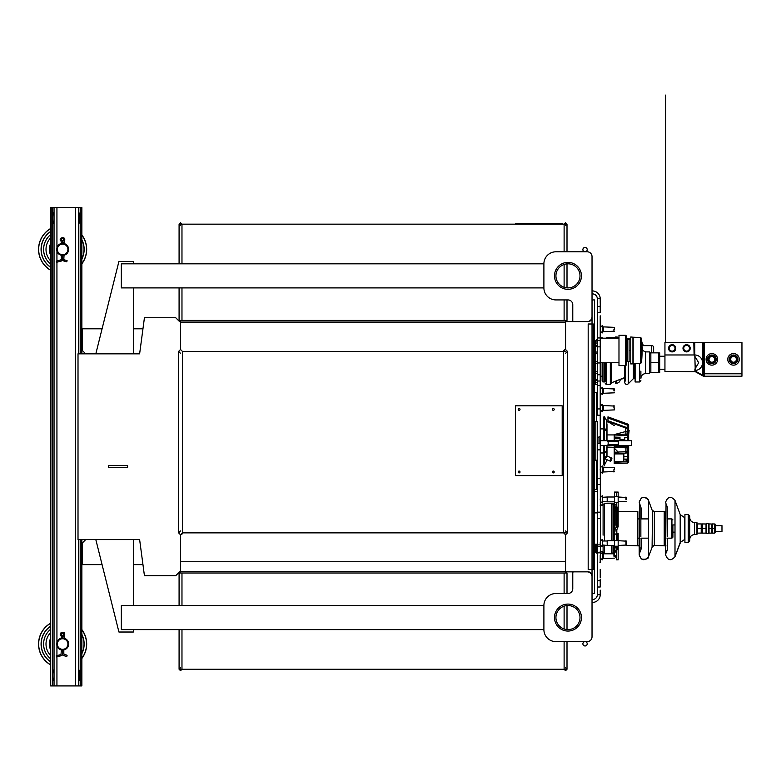 <?xml version="1.0" encoding="UTF-8"?>
<svg xmlns="http://www.w3.org/2000/svg" width="781" height="781" viewBox="0 0 781 781"><rect width="100%" height="100%" fill="white"/><g stroke="black" fill="none" stroke-linecap="round" stroke-linejoin="round"><path stroke-width="1.17" d="M180.528 224.167L565.561 224.167M180.528 669.258L565.561 669.258M180.528 353.344L178.605 351.421L180.528 349.498L182.451 351.421L182.451 532.867A1.923 1.923 0 0 1 180.528 534.79L182.451 532.867L565.561 532.867M182.451 351.421L565.561 351.421M61.172 638.448L61.406 636.827L62.607 636.827A2.831 2.831 0 0 1 63.368 634.914A1.025 1.025 0 0 0 63.329 633.489A1.025 1.025 0 0 0 61.904 633.489A1.025 1.025 0 0 0 61.865 634.914A2.831 2.831 0 0 1 62.607 636.827A2.831 2.831 0 0 1 63.368 634.914A1.025 1.025 0 0 0 63.329 633.489A1.025 1.025 0 0 0 61.904 633.489A1.025 1.025 0 0 0 61.865 634.914A2.831 2.831 0 0 1 62.607 636.827L62.607 638.272L62.626 636.827L62.607 638.272L62.626 636.827L63.817 636.827L61.406 636.827L60.986 635.724L61.865 634.914L60.986 635.724C57.482 631.985 67.078 630.521 64.247 635.724L63.368 634.914L64.247 635.724L64.062 638.448L61.172 638.448M62.607 649.821L62.607 653.98A1.767 1.767 0 0 0 63.935 655.689L66.795 656.46L67.098 655.308L66.795 656.46L63.935 655.689L64.247 654.537L63.935 655.689A1.767 1.767 0 0 1 62.626 653.98L62.607 649.821M62.06 649.792L63.163 649.792M68.386 644.042A5.779 5.779 0 0 0 59.727 639.043A5.779 5.779 0 0 0 59.727 649.04A5.779 5.779 0 0 0 68.386 644.042M67.908 644.042A5.291 5.291 0 0 1 59.971 648.63A5.291 5.291 0 0 1 59.971 639.463A5.291 5.291 0 0 1 67.908 644.042M63.817 638.272A5.897 5.897 0 0 1 63.817 649.812M61.406 649.812A5.897 5.897 0 0 1 61.406 638.272M81.868 658.481A24.065 24.065 0 0 0 81.868 629.603M50.58 623.199A24.065 24.065 0 0 0 50.58 664.885M56.574 656.958L56.271 655.806L56.574 656.958L61.289 655.689L56.574 656.958M62.607 653.98A1.767 1.767 0 0 1 61.289 655.689L60.986 654.537L61.289 655.689A1.767 1.767 0 0 0 62.607 653.98L62.607 653.98M61.172 243.799L61.406 242.169L62.607 242.169A2.831 2.831 0 0 1 63.368 240.255A1.025 1.025 0 0 0 63.329 238.84A1.025 1.025 0 0 0 61.904 238.84A1.025 1.025 0 0 0 61.865 240.255A2.831 2.831 0 0 1 62.607 242.169A2.831 2.831 0 0 1 63.368 240.255A1.025 1.025 0 0 0 63.329 238.84A1.025 1.025 0 0 0 61.904 238.84A1.025 1.025 0 0 0 61.865 240.255A2.831 2.831 0 0 1 62.607 242.169L62.607 243.613L62.626 242.169L62.607 243.613L62.626 242.169L63.817 242.169L61.406 242.169L60.986 241.065L61.865 240.255L60.986 241.065C57.482 237.326 67.078 235.872 64.247 241.065L63.368 240.255L64.247 241.065L64.062 243.799L61.172 243.799M56.271 261.147L62.607 259.331L61.406 259.331L61.172 254.977L64.062 254.977L63.817 259.331L62.626 259.331A1.767 1.767 0 0 0 63.935 261.039L66.795 261.801L67.098 260.649L66.795 261.801L63.935 261.039L64.247 259.888L63.935 261.039A1.767 1.767 0 0 1 62.626 259.331L62.626 255.162L62.607 259.331A1.767 1.767 0 0 1 61.289 261.039L56.574 262.299L56.271 261.147L56.574 262.299L61.289 261.039L60.986 259.888L61.289 261.039A1.767 1.767 0 0 0 62.607 259.331L67.098 260.649M553.29 408.502A0.918 0.918 0 0 1 554.08 409.869A0.918 0.918 0 0 1 552.489 409.869A0.918 0.918 0 0 1 553.29 408.502M553.29 471.07A0.918 0.918 0 0 1 554.08 472.437A0.918 0.918 0 0 1 552.489 472.437A0.918 0.918 0 0 1 553.29 471.07M519.111 408.502A0.918 0.918 0 0 1 519.902 409.869A0.918 0.918 0 0 1 518.32 409.869A0.918 0.918 0 0 1 519.111 408.502M519.111 471.07A0.918 0.918 0 0 1 519.902 472.437A0.918 0.918 0 0 1 518.32 472.437A0.918 0.918 0 0 1 519.111 471.07M562.193 475.59L515.509 475.59L515.509 405.808L562.193 405.808L562.193 475.59M180.528 321.001L180.528 320.425L179.083 320.425L567.006 320.425L565.561 320.425L565.561 321.001L180.528 321.001L180.528 322.543L565.561 322.543L565.561 349.498L567.484 351.421L565.561 353.344M565.561 321.001L565.561 322.543M563.638 351.421L565.561 349.498A1.923 1.923 0 0 0 563.638 351.421L563.638 532.867L565.561 534.79L565.561 561.744L180.528 561.744L180.528 534.79L178.605 532.867L178.605 351.421M180.528 349.498L180.528 322.543M180.528 530.943L178.605 532.867M565.561 534.79L567.484 532.867L565.561 530.943M180.528 561.744L180.528 573.01L567.006 573.01L565.561 573.01L565.561 571.467L180.528 571.467M565.561 561.744L565.561 571.467M180.528 321.577L179.571 321.577L175.715 317.73L144.436 317.73L139.623 353.832L78.012 353.832L78.012 539.603L139.623 539.603L144.436 575.704L175.715 575.704L179.571 571.848L180.528 571.848M592.027 575.704A3.846 3.846 0 0 0 588.181 571.848L565.561 571.848M565.561 321.577L588.181 321.577A3.846 3.846 0 0 0 592.027 317.73M564.116 641.64L564.116 669.258L565.561 670.703L567.006 669.258L565.561 667.823M565.561 670.703L567.006 669.258L567.006 641.64L585.047 641.64L555.935 641.64A12.027 12.027 0 0 1 543.898 629.603L543.898 605.539L121.328 605.539L121.328 629.603L543.898 629.603M180.528 573.01L179.083 573.01L180.528 573.01M180.528 667.823L179.083 669.258L180.528 670.703L181.973 669.258L181.973 629.603M180.528 670.703L181.973 669.258M180.528 222.722L181.973 224.167L180.528 222.722L179.083 224.167L180.528 225.611M564.116 251.794L564.116 224.167L565.561 222.722L567.006 224.167L565.561 225.611M565.561 222.722L567.006 224.167L567.006 251.794L587.214 251.794A4.813 4.813 0 0 1 592.027 256.607L592.027 290.62L594.507 291.284A7.703 7.703 0 0 1 600.208 298.723L600.208 303.292M600.208 298.723L597.319 298.723A4.813 4.813 0 0 0 593.755 294.076L592.027 293.607L592.027 323.988L593.326 323.988L593.326 569.447L592.027 569.447L592.027 323.988L588.181 323.988L588.181 569.447L592.027 569.447L592.027 636.827A4.813 4.813 0 0 1 587.214 641.64L585.047 641.64A2.167 2.167 0 0 0 583.173 644.881A2.167 2.167 0 0 0 586.922 644.881A2.167 2.167 0 0 0 585.047 641.64L587.214 641.64M592.027 256.607L592.027 301.222A1.298 1.298 0 0 1 593.326 299.924L594.439 299.924L594.439 593.511L593.326 593.511A1.298 1.298 0 0 1 592.027 592.213L592.027 599.828L593.755 599.359A4.813 4.813 0 0 0 597.319 594.712L597.319 553.085L596.362 553.085L596.362 544.181M51.068 207.512L50.58 685.913L50.58 207.512L81.868 207.512L81.868 353.832M81.868 539.603L81.868 685.913L78.403 685.913L78.403 671.504L78.988 670.03C80.072 673.564 80.072 677.088 78.988 680.622L78.403 679.158M78.403 214.277L78.988 212.813C80.072 216.337 80.072 219.871 78.988 223.395L78.403 221.931L78.403 207.512M80.179 207.512L80.179 353.832M80.179 539.603L80.179 685.913M78.403 221.931L78.403 353.832M78.403 539.603L78.403 671.504M61.406 255.28A6.014 6.014 0 0 1 56.935 251.375L56.935 247.401A6.014 6.014 0 0 1 61.406 243.496M63.817 243.496A6.014 6.014 0 0 1 63.817 255.28M54.045 207.512L54.045 685.913L78.403 685.913M61.406 649.938A6.014 6.014 0 0 1 56.935 646.024L56.935 642.06A6.014 6.014 0 0 1 61.406 638.145M54.045 679.158L53.459 680.622C52.376 677.088 52.376 673.564 53.459 670.03L54.045 671.504M54.045 221.931L53.459 223.395C52.376 219.871 52.376 216.337 53.459 212.813L54.045 214.277M63.817 638.145A6.014 6.014 0 0 1 63.817 649.938M52.268 207.512L52.268 685.913L54.045 685.913M51.068 685.913L52.268 685.913M127.586 467.409L127.586 465.535L108.334 465.535L108.334 467.409L127.586 467.409M102.077 328.801L82.347 328.801L82.347 350.454L85.715 353.832M142.952 328.801L133.366 328.801M85.715 539.603L82.347 542.971L82.347 564.634L102.077 564.634M133.366 564.634L142.952 564.634M95.819 539.603L118.927 632.014L133.366 632.014L133.366 629.603M133.366 605.539L133.366 539.603M543.898 605.539A12.027 12.027 0 0 1 555.935 593.511L567.963 593.511A4.813 4.813 0 0 0 572.776 588.698L572.776 572.815A0.966 0.966 0 0 1 573.742 571.848M587.214 571.848A4.813 4.813 0 0 1 592.027 576.661M567.963 604.094A13.472 13.472 0 0 0 556.297 624.312A13.472 13.472 0 0 0 579.639 624.312A13.472 13.472 0 0 0 567.963 604.094M567.963 605.539A12.027 12.027 0 0 1 578.389 623.589A12.027 12.027 0 0 1 557.546 623.589A12.027 12.027 0 0 1 567.963 605.539M600.208 590.124L600.208 594.712A7.703 7.703 0 0 1 594.507 602.151L592.027 602.815L592.027 636.827M567.963 593.511A4.813 4.813 0 0 0 572.776 588.698L572.776 572.815M573.742 321.577A0.966 0.966 0 0 1 572.776 320.62L572.776 304.736A4.813 4.813 0 0 0 567.963 299.924L567.006 299.924L567.006 320.425M133.366 263.832L133.366 261.42L118.927 261.42L95.819 353.832M133.366 353.832L133.366 287.896M121.328 287.896L543.898 287.896L543.898 263.832L121.328 263.832L121.328 287.896M543.898 263.832A12.027 12.027 0 0 1 555.935 251.794L587.214 251.794M567.963 287.896A12.027 12.027 0 0 1 557.546 269.845A12.027 12.027 0 0 1 578.389 269.845A12.027 12.027 0 0 1 567.963 287.896M567.963 289.331A13.472 13.472 0 0 0 579.639 269.123A13.472 13.472 0 0 0 556.297 269.123A13.472 13.472 0 0 0 567.963 289.331M592.027 316.764A4.813 4.813 0 0 1 587.214 321.577M572.776 304.736A4.813 4.813 0 0 0 567.963 299.924L555.935 299.924A12.027 12.027 0 0 1 543.898 287.896M585.047 251.794A2.167 2.167 0 0 1 583.173 248.543A2.167 2.167 0 0 1 586.922 248.543A2.167 2.167 0 0 1 585.047 251.794M562.193 224.167L562.193 223.493L515.509 223.493L515.509 224.167M602.131 362.735L602.131 381.099L603.02 381.987L603.02 362.735M594.439 421.691L597.319 421.691L597.319 460.194L594.439 460.194M595.815 421.691L595.815 460.194M614.413 407.975L614.413 409.898L614.413 407.975M613.925 407.975L613.925 405.564L613.925 407.975M603.342 407.975L603.342 405.564L602.376 405.866L602.376 410.074L603.342 410.376L603.342 407.975M602.376 407.975L602.376 404.363A4.09 4.09 0 0 0 602.376 411.577L602.376 407.975M614.413 469.576L614.413 467.653L614.413 469.576M613.925 469.576L613.925 471.988L613.925 469.576M603.342 469.576L603.342 467.175L602.376 467.468L602.376 471.685L603.342 471.988L603.342 469.576M602.376 469.576L602.376 465.964A4.09 4.09 0 0 0 602.376 473.188L602.376 469.576M602.376 505.434L602.376 504.467A4.09 4.09 0 0 0 601.185 505.434M614.413 556.209L614.413 554.285L614.413 556.209M613.925 556.209L613.925 553.797L613.925 556.209M603.342 556.209L603.342 553.797L602.376 554.1L602.376 558.317L603.342 558.61L603.342 556.209M602.376 556.209L602.376 552.597A4.09 4.09 0 0 0 602.376 559.821L602.376 556.209M614.413 329.279L614.413 327.356L614.413 329.279M613.925 329.279L613.925 331.691L613.925 329.279M602.376 332.891L602.376 325.677A4.09 4.09 0 0 0 602.376 332.891L602.376 331.388L603.342 331.388L603.342 326.878L602.376 327.18M614.413 390.89L614.413 388.958L614.413 390.89M613.925 390.89L613.925 388.479L613.925 390.89M603.342 390.89L603.342 388.479L602.376 388.782L602.376 392.989L603.342 393.292L603.342 390.89M601.409 388.001A4.09 4.09 0 0 0 602.376 394.493L602.376 387.278A4.09 4.09 0 0 0 602.131 387.415M626.44 544.757L626.44 541.165L626.44 544.757M625.962 545.177L625.962 540.686L625.962 545.177M602.376 544.913L607.188 545.499L607.188 540.686L614.422 540.686M602.376 546.222L602.376 539.486A4.09 4.09 0 0 0 602.376 546.7L602.376 546.7M626.44 499.42L626.44 497.487L626.44 499.42M625.962 499.42L625.962 497.009L625.962 499.42M607.188 499.42L607.188 497.009L602.376 497.312L602.376 501.519L607.188 501.822L607.188 499.42M602.376 499.42L602.376 495.808A4.09 4.09 0 0 0 602.376 503.023L602.376 499.42M595.395 544.181L595.395 552.118L596.362 553.085M596.362 460.194L596.362 489.306L597.319 489.306L597.319 553.085M600.394 555.008L600.208 408.932L597.319 408.932L597.319 392.57L596.362 392.57L596.362 421.447M597.319 489.306L597.319 484.493L597.319 489.306L594.439 489.306M600.208 478.236L597.319 478.236L597.319 460.194L597.319 484.493L600.208 484.493M600.208 415.189L597.319 415.189L597.319 298.723M599.007 443.588L599.007 436.706L600.208 436.706M594.439 489.55L597.319 489.55M597.319 491.425L594.439 491.425M597.319 421.447L594.439 421.447M594.439 392.57L597.319 392.57M674.999 524.93L672.89 524.93L672.89 537.201L672.89 532.144L674.999 532.144M667.335 518.906L667.335 507.025L667.335 518.906L671.924 518.906L671.924 538.158L672.89 537.201L672.89 532.144M600.208 315.807L600.208 337.948L597.319 337.948M600.208 337.948L600.208 408.932M600.208 577.618L600.208 569.447M597.319 312.673L600.208 312.673L600.208 304.736L600.208 306.425L597.319 306.425M597.319 587.009L600.208 587.009L600.208 579.053L600.208 580.752L597.319 580.752M600.208 562.525L600.208 561.471L599.974 562.525M600.208 555.008L600.208 561.471M603.098 535.18L603.098 504.711L603.098 535.18M603.098 545.197L603.098 552.362L603.098 545.197M614.422 506.313L613.7 506.313L613.7 508.997L613.7 506.908L613.7 508.997L614.422 508.997L614.422 502.124M613.7 545.499L613.7 553.797L614.422 553.797L614.422 555.613L614.422 550.722L616.297 550.722M614.588 530.953L616.297 530.953L617.722 527.653L616.297 530.953L616.297 536.235L618.171 536.235L618.171 533.345L618.171 559.821L616.297 559.821L616.297 547.627L614.422 547.627L614.422 508.997M616.297 547.627L616.297 546.222M614.422 547.627L614.422 550.722M616.297 551.777L614.422 551.777L616.297 552.167M614.422 531.178L615.418 528.434M614.422 540.384L618.171 540.384M615.75 534.682L617.595 534.673L617.839 533.345L615.994 533.345L618.171 533.345L616.297 533.345L616.297 539.964M618.171 492.723L616.297 492.723L616.297 492.079L618.171 492.079L618.152 526.501L617.722 527.653L615.848 527.653L614.422 530.953M616.229 526.365L618.015 526.277M617.595 509.661L617.917 526.335M616.297 502.544L616.297 504.633L614.422 504.643M615.75 509.368L615.75 524.754L617.595 524.783M616.111 526.277L615.75 524.754M616.297 492.44L614.422 492.44L616.297 492.723L616.297 496.286M614.422 506L616.297 506.078L616.297 504.633M616.297 506.557L616.297 526.121M614.422 496.706L618.171 496.706M617.293 528.434L618.171 526.121M618.152 548.975L615.848 548.965M617.595 534.673L617.595 539.964M617.595 546.222L617.595 547.784L616.297 548.018M616.297 549.785L618.171 549.639M616.297 555.613L614.422 555.613L616.297 557.995M614.422 492.723L614.422 502.544L618.171 502.544M616.024 507.425L614.422 507.425L615.848 508.978M613.7 506.313L613.7 503.267L614.422 503.267M613.7 540.686L613.7 508.997M684.917 542.219L684.917 514.581L688.286 514.581L689.73 516.016L689.73 541.048L689.73 517.705C690.013 520.624 691.624 522.235 694.543 522.518L694.543 534.555C691.624 534.839 690.013 536.44 689.73 539.368L689.73 539.144M696.945 534.429L696.945 522.518L694.543 522.518M701.631 530.816L701.221 533.13L701.221 523.934L697.492 523.934L697.492 533.13L697.082 530.816M697.472 528.532L697.082 526.248M697.492 533.13L701.221 533.081L697.492 533.13M697.492 528.483L701.24 528.532M701.631 523.963L701.894 533.111M701.631 526.248L701.221 528.483M702.285 523.992L702.304 533.13L701.894 530.816M702.304 523.934L706.053 523.992M702.285 528.532L701.894 526.248M706.444 530.816L706.034 533.13L702.304 533.13L706.034 533.13L706.034 523.934M706.444 526.248L706.053 528.532M706.571 530.768L706.571 523.485L708.504 523.485L708.504 533.589L706.571 533.589L706.571 530.768M709.021 523.992L709.041 533.13L708.631 530.816M709.021 528.532L708.631 526.248M711.735 530.816L711.325 533.13L709.041 533.13L711.325 533.13L711.345 523.992L709.041 523.934M711.735 526.248L711.345 528.532M709.041 528.483L711.325 528.483M711.872 524.188L711.872 532.271M712.389 523.992L712.409 533.13L711.999 530.816M712.389 528.532L711.999 526.248M715.103 530.816L714.703 533.13L712.409 533.13L714.703 533.13L714.713 523.992L712.409 523.934M715.103 526.248L714.713 528.532M712.409 528.483L714.703 528.483M715.24 524.188L715.24 532.271M721.976 530.484L721.976 525.642L715.24 525.642M702.304 528.483L706.034 528.483M604.777 417.405L605.968 419.446L604.348 416.634L603.684 417.025L603.684 440.699M603.684 445.512L603.684 464.861L604.348 465.242L604.348 445.512M604.348 416.634L604.348 440.699M606.769 456.729C604.826 459.013 604.826 458.759 606.769 455.958L606.769 456.729M610.234 461.161A1.708 0.547 113.9 0 0 610.439 461.141A1.708 0.547 113.9 0 0 611.425 459.824A1.708 0.547 113.9 0 0 611.738 458.203A1.708 0.547 113.9 0 0 611.611 458.037A1.708 0.547 113.9 0 0 610.732 458.789A1.708 0.547 113.9 0 0 610.234 461.161L605.265 458.964L605.744 456.582L606.769 455.958M605.968 430.721A43.014 32.265 -49.1 0 0 605.968 430.448L604.787 429.433A47.094 35.321 130.9 0 1 604.787 429.696L605.968 430.721M605.968 429.931A43.023 32.265 -49.1 0 0 605.968 429.657L604.787 428.642A47.094 35.321 130.9 0 1 604.787 428.906L605.968 429.931M604.787 452.57A47.075 35.311 49.1 0 1 604.787 452.843L605.968 451.818A42.994 32.246 -130.9 0 0 605.968 451.555L604.787 452.57M610.967 458.994L610.722 461.015L611.835 458.496L610.967 458.994M606.993 424.083L606.993 440.699M606.993 445.512L606.993 455.313M606.993 459.736L610.342 461.21A1.708 0.547 113.9 0 1 610.293 461.18M606.993 447.083L614.217 447.308L614.217 445.873L625.766 446.498L614.217 446.078L614.217 445.512M606.993 447.874L606.993 449.368M611.669 458.076A1.708 0.547 113.9 0 1 611.728 458.086A1.708 0.547 113.9 0 1 611.855 458.252A1.708 0.547 113.9 0 1 611.855 458.906M611.035 460.761A1.708 0.547 113.9 0 1 610.557 461.2A1.708 0.547 113.9 0 1 610.342 461.21M611.894 458.437L610.713 461.102M605.958 419.446L606.769 420.822L606.769 440.699M625.893 431.483L614.364 434.568A11.764 11.188 180 0 1 614.217 434.607L614.217 436.013L625.815 435.495L625.893 431.483L627.211 431.708L627.211 428.749L626.264 427.392L625.766 428.027L626.137 427.344L607.96 420.725L626.137 427.344M614.364 434.568L627.211 434.051L627.211 433.484L627.211 434.051A1.445 1.445 0 0 1 625.815 435.495L614.217 436.013L614.217 440.699M614.217 463.563L614.217 462.245L614.217 463.563L627.26 463.084L614.217 463.563M614.696 461.659L623.843 461.659L623.843 453.907L614.696 453.907L614.217 462.137L614.217 447.308L625.893 447.825L625.815 446.39A1.445 1.445 0 0 1 627.211 447.825L627.211 448.401L627.211 447.825L625.893 447.825L625.893 451.691L627.211 451.691A1.445 1.308 0 0 1 625.874 452.99M614.217 453.488L618.23 453.488L614.217 453.488M614.217 462.137L627.211 461.766L627.26 463.084A1.445 1.445 -92.2 0 0 628.656 461.639L628.656 445.512L628.656 459.111L628.656 456.465L623.843 456.465M618.191 452.053L618.23 453.488L625.825 453.126L625.893 451.691L618.191 452.053L614.217 448.079M614.217 425.538L607.96 421.691L607.96 416.878L607.96 417.972L627.211 424.971L627.709 424.063L607.96 416.878L627.709 424.063A1.445 1.445 0 0 1 628.656 425.42L628.656 440.699L628.656 425.42L607.96 417.972M627.338 459.111L627.338 461.073L628.656 461.073L628.656 461.639L627.211 461.766L627.338 461.073L628.656 461.073L627.211 461.2L628.656 461.073L628.656 459.111L623.843 459.111M627.338 437.575L627.338 431.102L628.656 431.102L627.211 430.663L628.656 431.102L627.211 430.663L627.211 424.971L627.211 430.663M627.709 424.063A1.445 1.445 0 0 1 628.656 425.42L627.211 424.971L627.709 424.063M627.26 463.084L627.211 461.766L628.656 461.639A1.445 1.445 0 0 1 627.26 463.084M625.825 453.126A1.445 1.445 0 0 0 627.211 451.691L627.211 451.047L627.211 451.691A1.445 1.445 0 0 1 625.825 453.126L618.249 453.273M628.656 437.575L624.8 437.575L624.8 440.699M614.217 438.776L619.997 438.697L619.997 437.594L619.997 440.699M628.656 430.351L628.656 426.504M629.135 430.351L628.656 434.685M614.217 436.013L625.815 435.495A1.445 1.445 0 0 0 627.211 434.051L627.211 428.749L626.264 428.095M625.864 435.378A1.445 1.337 0 0 0 627.211 434.051L627.211 431.708M625.864 446.498A1.445 1.337 180 0 1 627.211 447.825L627.211 451.691L627.211 447.825A1.445 1.445 0 0 0 625.815 446.39M618.24 445.512L631.497 445.512L631.497 440.699L618.24 440.699L618.24 445.512L600.208 445.512M600.208 440.699L618.24 440.699M618.24 441.665L608.155 441.665L607.188 440.699M608.155 441.665L608.155 444.555L618.24 444.555M600.208 388.001L602.131 388.001M600.208 337.46L602.131 337.46M600.208 331.046L600.208 323.022M596.362 341.072L596.362 339.628L597.319 339.628M597.319 361.769L595.639 361.769M595.639 353.715L597.319 353.715M597.319 352.046L595.639 352.046M597.319 382.436L595.639 382.436L597.319 382.436M595.639 380.279L597.319 380.279M597.319 379.322L595.639 379.322M595.639 346.139L597.319 346.139M597.319 384.389L595.639 384.389L595.639 341.072L594.439 341.072M595.639 341.072L597.319 341.072M595.639 363.692L597.319 363.692M597.319 371.756L595.639 371.756M595.639 373.416L597.319 373.416M595.639 343.025L597.319 343.025M597.319 345.182L595.639 345.182M600.208 385.589L597.319 385.589M600.208 594.712L597.319 594.712M615.369 337.421L606.944 337.421L606.944 338.183M643.046 345.641L643.046 344.841L643.046 345.641M694.104 355.16L693.821 342.517L694.787 342.517L664.943 342.517L664.943 354.974L694.787 354.974L695.266 370.477A7.761 7.761 0 0 0 702.5 363.546L702.5 361.915A7.761 7.761 0 0 0 694.787 354.974L694.787 342.517L702.724 342.517L703.437 343.103L703.456 373.796L702.724 374.763L703.447 373.796L703.701 376.208L703.173 374.948L701.865 375.329L703.115 375.036M702.5 361.915L702.5 342.517L703.974 342.517A1.445 1.445 0 0 1 704.169 343.24L703.437 343.103A0.722 0.722 0 0 0 702.724 342.517L741.95 342.517L741.95 376.208L741.95 373.796L704.169 373.796L704.169 342.517L702.724 342.517L702.724 374.763L701.865 375.329L695.275 371.668A0.966 0.966 0 0 1 694.787 370.829L695.266 370.477L694.787 370.829A0.966 0.966 0 0 0 695.275 371.668L664.943 371.395L664.943 354.974M702.812 374.714L703.701 376.208L741.95 376.208M702.09 374.909L694.787 370.829A0.966 0.966 0 0 0 695.275 371.668L694.787 370.829L703.232 376.091A0.966 0.966 0 0 0 703.701 376.208A0.966 0.966 0 0 1 703.232 376.091A0.966 0.966 0 0 0 703.701 376.208A0.966 0.966 0 0 1 703.232 376.091L701.855 375.319M703.974 342.517L702.724 342.517A0.722 0.722 0 0 1 703.398 342.966A0.722 0.722 0 0 0 702.724 342.517L703.974 342.517L703.447 342.517L703.447 373.796L702.5 373.796L702.5 363.546M711.872 365.137A5.779 5.779 0 0 0 716.87 356.478A5.779 5.779 0 0 0 706.864 356.478A5.779 5.779 0 0 0 711.872 365.137M733.525 365.137A5.779 5.779 0 0 0 738.533 356.478A5.779 5.779 0 0 0 728.527 356.478A5.779 5.779 0 0 0 733.525 365.137M737.869 359.358A4.344 4.344 0 0 0 731.358 355.599A4.344 4.344 0 0 0 731.358 363.126A4.344 4.344 0 0 0 737.869 359.358M672.168 344.685A3.612 3.612 0 0 0 669.034 350.093A3.612 3.612 0 0 0 675.292 350.093A3.612 3.612 0 0 0 672.168 344.685M672.168 351.147A2.86 2.86 0 0 1 669.688 346.862A2.86 2.86 0 0 1 674.638 346.862A2.86 2.86 0 0 1 672.168 351.147M686.606 344.685A3.612 3.612 0 0 0 683.473 350.093A3.612 3.612 0 0 0 689.73 350.093A3.612 3.612 0 0 0 686.606 344.685M686.606 351.147A2.86 2.86 0 0 1 684.127 346.862A2.86 2.86 0 0 1 689.076 346.862A2.86 2.86 0 0 1 686.606 351.147M716.216 359.358A4.344 4.344 0 0 0 709.695 355.599A4.344 4.344 0 0 0 709.695 363.126A4.344 4.344 0 0 0 716.216 359.358M659.711 352.866L659.711 372.596M658.832 372.596L658.832 352.866L650.846 352.866L650.846 372.596L658.832 372.596M658.832 362.735L650.846 362.735M645.692 351.899L645.692 373.562L649.548 373.562L649.548 351.899L645.692 351.899L642.08 350.269M640.879 371.102L640.879 378.375C641.162 375.446 642.773 373.845 645.692 373.562M639.434 363.477L639.434 381.987L635.109 381.987L635.109 363.624M610.322 362.735L610.322 384.389L611.045 383.666L611.045 362.735M605.265 362.735L605.265 380.493M703.398 342.966A0.722 0.722 0 0 0 702.724 342.517L703.417 343.035M711.872 362.218A2.86 2.86 0 0 1 709.392 357.932A2.86 2.86 0 0 1 714.342 357.932A2.86 2.86 0 0 1 711.872 362.218M711.872 355.755A3.612 3.612 0 0 0 708.748 361.164A3.612 3.612 0 0 0 714.996 361.164A3.612 3.612 0 0 0 711.872 355.755M733.525 362.218A2.86 2.86 0 0 1 731.055 357.932A2.86 2.86 0 0 1 736.005 357.932A2.86 2.86 0 0 1 733.525 362.218M733.525 355.755A3.612 3.612 0 0 0 730.401 361.164A3.612 3.612 0 0 0 736.649 361.164A3.612 3.612 0 0 0 733.525 355.755M642.041 347.145A5.779 2.89 180 0 1 642.626 348.414A5.779 2.89 180 0 1 642.08 349.644M642.568 348.834A5.779 2.89 180 0 1 642.626 349.244A5.779 2.89 180 0 1 642.177 350.376M649.548 352.856L651.705 352.856L651.705 345.641L641.992 345.641M653.638 347.301L653.638 352.866L653.638 347.301A1.923 1.669 0 0 0 651.705 345.641M620.954 379.595L620.954 379.049L620.182 379.546A3.612 3.612 0 0 1 616.57 383.168L615.369 383.168L615.369 381.245M618.982 337.919A3.612 3.612 0 0 0 616.57 337.001L615.369 337.001L615.369 338.183M623.365 378.102L623.023 378.844L623.267 378.141M621.491 378.844L623.023 378.844M640.576 363.438L641.504 362.569L641.504 338.349L640.576 337.48L640.576 363.438L633.176 363.692L633.176 337.226L630.775 336.982L630.775 363.936L632.942 363.858L632.942 337.06M630.775 361.535L629.086 361.535L629.086 339.393L630.775 339.384L627.641 339.393L627.641 361.525L629.086 361.525M629.086 350.464L630.775 350.464M600.208 338.183L618.982 338.183M618.982 365.615L618.982 335.303L625.718 335.303L625.718 365.615L618.982 365.615M625.718 365.615L626.684 364.659L626.684 336.26L625.718 335.303M63.817 243.613A5.897 5.897 0 0 1 63.817 255.162M61.406 255.162A5.897 5.897 0 0 1 61.406 243.613M81.868 263.832A24.065 24.065 0 0 0 81.868 234.954M50.58 228.55A24.065 24.065 0 0 0 50.58 270.226M68.386 249.393A5.779 5.779 0 0 0 59.727 244.385A5.779 5.779 0 0 0 59.727 254.391A5.779 5.779 0 0 0 68.386 249.393M67.908 249.393A5.291 5.291 0 0 1 59.971 253.971A5.291 5.291 0 0 1 59.971 244.804A5.291 5.291 0 0 1 67.908 249.393M81.868 658.285A23.947 23.947 0 0 0 81.868 629.808M50.58 623.345A23.947 23.947 0 0 0 50.58 664.748M81.868 653.707A21.546 21.546 0 0 0 81.868 634.377M50.58 626.177A21.546 21.546 0 0 0 50.58 661.907M81.868 653.433A21.419 21.419 0 0 0 81.868 634.66M50.58 626.323A21.419 21.419 0 0 0 50.58 661.761M50.58 629.31A19.027 19.027 0 0 0 50.58 658.783M50.58 629.34A18.998 18.998 0 0 0 50.58 658.744M50.58 632.6A16.606 16.606 0 0 0 50.58 655.484M50.58 638.38A13.297 13.297 0 0 0 50.58 649.704M56.935 207.512L56.935 247.401M56.935 251.375L56.935 260.971M56.935 262.201L56.935 642.06M56.935 646.024L56.935 655.62M56.935 656.86L56.935 685.913M75.513 207.512L75.513 685.913M81.38 207.512L81.38 353.832M81.38 539.603L81.38 685.913M613.7 506.908L613.007 504.341L611.621 503.267L604.543 503.267L603.098 504.711L604.543 503.267L604.543 540.989M604.543 545.197L604.543 553.797L603.342 553.797M613.007 540.686L613.007 504.341L611.621 503.267L611.621 540.686M611.621 545.499L611.621 553.797L613.7 553.797M613.007 545.499L613.007 552.733L611.621 553.797L604.543 553.797L603.098 552.362M614.422 509.602L615.75 511.438L614.501 509.905L614.501 530.348M616.297 509.056L617.595 509.28L618.074 506.596L618.074 525.955M615.994 508.46L617.839 508.753M615.75 508.958L616.229 506.273L616.229 525.818M616.111 548.272L618.015 548.272M618.074 533.345L618.074 539.964M618.074 546.222L618.074 549.785M617.917 547.774L616.072 548.077M616.824 529.772L616.824 533.345M618.171 511.692L637.755 511.692L637.755 545.382L639.561 545.909L626.079 545.382M640.859 536.723L640.859 507.025L640.859 536.723M640.859 518.906L640.859 507.025L640.859 518.906L648.523 518.906M652.496 510.823L652.096 546.954L654.351 545.382L654.351 511.692L652.096 510.11L648.523 500.406C649.118 501.158 647.342 495.779 641.308 498.083L639.2 502.066L641.123 508.324L641.123 518.906L641.123 508.324L640.859 509.612L640.859 507.025L639.561 503.911L639.2 555.008L639.2 538.158L639.2 555.008L639.2 545.704L639.2 555.008L639.2 545.704L639.2 555.008L641.367 559.03C646.356 559.567 648.738 558.776 648.523 556.668C644.51 561.197 641.406 560.641 639.2 555.008L639.2 511.36M648.523 500.406C644.51 495.876 641.406 496.433 639.2 502.066L639.561 503.911L639.2 502.066C641.406 496.433 644.51 495.876 648.523 500.406L648.523 556.668C644.51 561.197 641.406 560.641 639.2 555.008L639.2 545.704M654.117 511.682L664.221 511.692L664.221 545.382L666.037 545.909L654.351 545.382L652.75 545.987M667.335 536.723L667.335 507.025L667.335 536.723M667.335 509.612L667.589 518.906L667.589 508.324L667.335 509.612L667.335 507.025L666.037 503.911L665.666 555.008C667.872 560.641 670.986 561.197 674.999 556.668C670.986 561.197 667.872 560.641 665.666 555.008L665.666 511.36M680.192 514.552L680.192 542.522L684.712 539.368L684.712 517.705L680.192 514.552L674.999 500.406L674.999 556.668C670.986 561.197 667.872 560.641 665.666 555.008L665.666 545.704M688.286 542.219L688.286 514.581L689.73 516.016L688.403 514.581M694.543 534.429L696.945 534.555M606.769 424.083L606.993 421.691M606.769 447.083L606.769 455.313M606.769 459.628L606.769 461.054L606.769 459.628M614.217 452.17L618.249 452.17M614.217 462.245L627.211 461.766L625.122 459.111M619.929 453.907L619.44 453.429M627.338 456.465L627.338 445.512L627.338 461.073L625.376 459.111M620.173 453.907L619.684 453.41M627.211 431.141L627.338 440.699M607.96 421.545L625.766 428.027L625.766 431.493M694.787 370.829L695.266 370.477L695.275 371.668L702.031 374.87L702.5 373.796M704.169 343.24L704.169 376.208M704.169 373.796L703.447 373.796M635.109 378.375L634.065 378.375L634.065 363.663M633.381 363.682L633.381 378.658L628.295 383.744L628.295 361.525M627.992 383.998L628.295 383.744C626.84 385.111 625.581 384.594 624.517 382.182L624.517 365.615L624.517 382.182L625.698 380.22L625.698 365.615M624.517 377.653L611.494 382.768L611.494 362.735M610.322 384.389L611.045 383.666L610.322 384.389L611.045 383.666L610.322 384.389L606.232 384.389L606.232 362.735M602.942 381.977L602.131 381.099L603.02 381.987L605.265 381.704L604.621 381.987L604.621 362.735M616.57 337.001L616.57 338.183M616.57 380.767L616.57 383.168M81.868 263.627A23.947 23.947 0 0 0 81.868 235.149M50.58 228.687A23.947 23.947 0 0 0 50.58 270.089M81.868 259.048A21.546 21.546 0 0 0 81.868 239.728M50.58 231.518A21.546 21.546 0 0 0 50.58 267.258M81.868 258.775A21.419 21.419 0 0 0 81.868 240.001M50.58 231.674A21.419 21.419 0 0 0 50.58 267.112M50.58 234.651A19.027 19.027 0 0 0 50.58 264.124M50.58 234.69A18.998 18.998 0 0 0 50.58 264.085M50.58 237.951A16.606 16.606 0 0 0 50.58 260.834M50.58 243.731A13.297 13.297 0 0 0 50.58 255.055M67.098 655.308L63.817 653.98L63.817 649.694M61.406 649.694L60.986 654.537L56.271 655.806M567.484 532.867L567.484 351.421M567.006 629.564L567.006 605.578M567.006 593.511L567.006 573.01M564.116 628.969L564.116 606.173M564.116 593.511L564.116 573.01M181.973 605.539L181.973 573.01M179.083 669.258L179.083 629.603M179.083 605.539L179.083 573.01M181.973 320.425L181.973 287.896M181.973 263.832L181.973 224.167M179.083 320.425L179.083 287.896M179.083 263.832L179.083 224.167M567.006 287.857L567.006 263.861M564.116 320.425L564.116 299.924M564.116 287.262L564.116 264.456M614.413 406.052L603.342 405.564M614.413 409.898L603.342 410.376M614.413 467.653L603.342 467.175M614.413 471.499L603.342 471.988M614.413 554.285L613.925 553.797M614.413 558.132L603.342 558.61M614.413 327.356L603.342 326.878M614.413 331.203L603.342 331.691M614.413 388.958L603.342 388.479M614.413 392.814L603.342 393.292M626.44 541.165L618.171 540.686M626.44 545.021L618.171 545.499M614.422 545.499L607.188 545.499M607.188 540.989L602.376 540.989M626.44 497.487L618.171 497.009M626.44 501.343L618.171 501.822M614.422 497.009L607.188 497.009M614.422 501.822L607.188 501.822M594.439 551.035L595.395 551.035M599.007 437.526L597.319 437.526M600.208 512.17L597.319 512.17M600.208 544.894L597.319 544.894M594.439 544.181L597.319 544.181M594.439 512.892L597.319 512.892M637.755 538.158L639.561 538.158M640.859 538.158L648.523 538.158M664.221 538.158L666.037 538.158M667.335 538.158L671.924 538.158L672.89 537.201L671.924 538.158M637.755 518.906L639.561 518.906M664.221 518.906L666.037 518.906M671.924 518.906L672.89 519.873M600.208 551.64L603.098 551.64M600.208 505.434L603.098 505.434M613.7 550.166L613.007 552.733L611.621 553.797M616.131 526.267L618.044 526.267M618.171 492.079L614.422 492.079M618.074 506.596L618.171 505.434M616.229 506.273L616.297 505.434M618.171 546.222L614.422 546.222M618.015 549.131L616.141 549.131M617.839 533.345L616.951 533.345M617.595 547.784L617.956 549.785M616.229 550.8L616.297 551.64M616.297 506.078L614.422 506.078M640.859 547.452L640.859 550.049L639.561 553.153L641.123 548.75L641.123 538.158M652.496 546.251L648.523 556.668M667.335 547.452L667.335 550.049L666.037 553.153L667.589 548.75L667.589 538.158M664.221 511.692L666.037 511.155L664.221 511.692M674.999 500.406C670.986 495.876 667.872 496.433 665.666 502.066L666.037 503.911L665.666 502.066C667.872 496.433 670.986 495.876 674.999 500.406C670.986 495.876 667.872 496.433 665.666 502.066L666.037 503.911M665.666 342.517L665.666 95.087L665.666 342.517M680.192 542.522L674.999 556.668L680.944 541.174M688.286 542.492L684.917 542.492L688.286 542.492L689.73 541.048M715.24 531.422L721.976 531.422M640.859 509.612L641.123 518.906M667.589 518.906L667.589 508.324M680.944 515.88L680.212 514.601M604.543 503.267L603.098 504.711M613.007 504.341L611.621 503.267M640.859 550.049L641.123 548.75M640.859 507.025L641.123 508.324M667.335 550.049L667.589 548.75M600.208 452.97L603.684 452.97M600.208 428.906L603.684 428.906M606.993 460.194L604.348 465.242M606.652 455.84L611.728 458.086M606.993 434.929L614.217 434.929M619.997 439.381L624.8 439.381M614.217 437.594L619.997 437.594M608.155 444.555L607.188 445.512M600.208 362.97L597.319 362.97M595.639 384.389L594.439 384.389M600.208 376.208L602.131 376.208M600.208 443.588L597.319 443.588M600.208 449.846L597.319 449.846M600.208 340.594L597.319 340.594M600.208 346.852L597.319 346.852M600.208 374.763L597.319 374.763M600.208 381.021L597.319 381.021M600.208 546.583L597.319 546.583M600.208 552.841L597.319 552.841M600.208 512.414L597.319 512.414M600.208 518.672L597.319 518.672M596.362 340.828L594.439 340.828M630.775 339.198L626.684 338.329M641.806 342.049L643.046 344.841M660.13 369.228L664.943 369.228M660.13 356.234L664.943 356.234M702.822 375.3L701.846 375.319M694.787 369.228L698.692 362.735L694.787 356.234M649.548 371.873L649.958 372.596M649.548 353.588L649.958 352.866M639.434 381.987L640.879 380.542L639.541 381.977M634.065 378.375L633.381 378.658M627.641 341.268L626.684 341.072M611.494 382.768L611.045 383.442M606.232 384.389L605.265 383.422L606.095 384.379M624.517 382.182L624.644 382.905M626.294 384.35L625.591 384.076M605.265 381.704L604.621 381.987L605.265 381.704M602.141 381.118L603.02 381.987M642.626 349.244L642.626 348.414M627.641 342.459L626.684 342.459M627.641 358.459L626.684 358.459M641.504 362.569A126.141 126.141 0 0 0 642.08 350.454L642.08 350.454A126.141 126.141 0 0 0 641.504 338.349M640.576 337.48L633.176 337.226M600.208 362.735L618.982 362.735"/></g></svg>
